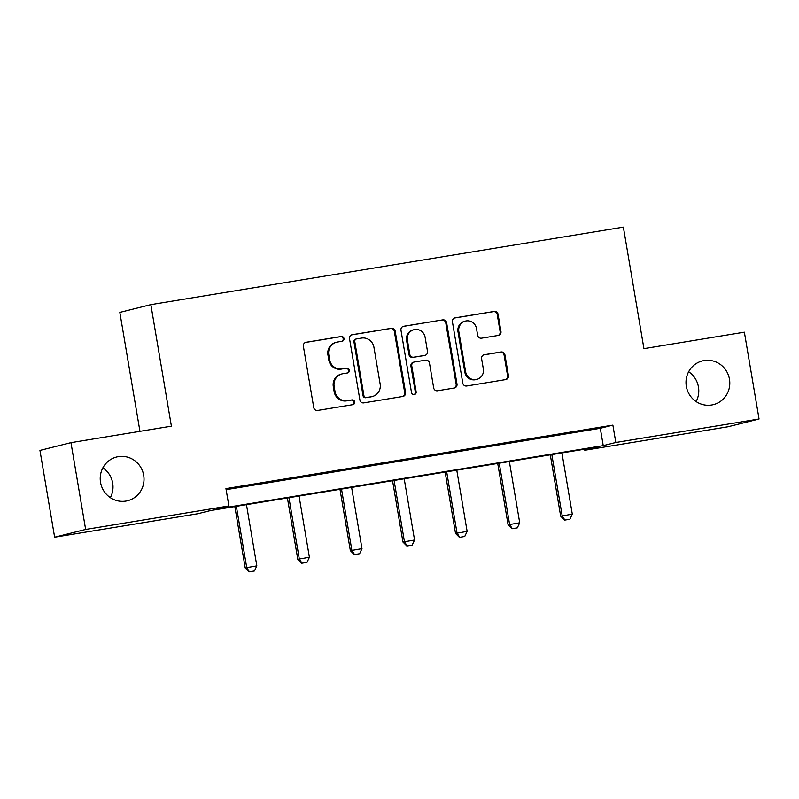 <?xml version="1.0" encoding="UTF-8"?>
<svg xmlns="http://www.w3.org/2000/svg" width="799" height="799" viewBox="0 0 799 799"><rect width="100%" height="100%" fill="white"/><g stroke="black" fill="none" stroke-linecap="round" stroke-linejoin="round"><path stroke-width="1.2" d="M343.969 338.516A2.417 2.347 75.9 0 0 341.253 336.509L306.107 342.282A3.456 3.356 75.9 0 0 303.37 346.227L313.747 407.58A3.456 3.356 75.9 0 0 317.632 410.446L352.788 404.684A2.417 2.347 75.9 0 0 354.696 401.917A2.417 2.347 75.9 0 0 351.979 399.909L347.425 400.659A11.066 10.727 75.9 0 1 335.001 391.48L334.132 386.376A11.066 10.727 75.9 0 1 342.871 373.732L347.425 372.983A2.417 2.347 75.9 0 0 349.333 370.217A2.417 2.347 75.9 0 0 346.616 368.209L342.072 368.958A11.066 10.727 75.9 0 1 329.637 359.79L328.769 354.676A11.066 10.727 75.9 0 1 337.518 342.032L342.062 341.283A2.417 2.347 75.9 0 0 343.969 338.516M341.772 341.333A2.417 2.347 75.9 0 0 340.414 336.719L305.448 342.461M352.489 404.723A2.417 2.347 75.9 0 0 351.141 400.119L347.425 400.659M347.136 373.033A2.417 2.347 75.9 0 0 345.777 368.419L342.072 368.958M686.321 386.317A22.542 21.853 75.9 0 0 713.367 404.644A22.542 21.853 75.9 0 0 729.467 379.235A22.542 21.853 75.9 0 0 702.421 360.908A22.542 21.853 75.9 0 0 686.321 386.317M696.119 401.567A22.542 21.853 75.9 0 0 698.456 387.006A22.542 21.853 75.9 0 0 688.648 371.745M100.544 482.396A22.542 21.853 75.9 0 0 127.6 500.733A22.542 21.853 75.9 0 0 143.69 475.325A22.542 21.853 75.9 0 0 116.644 456.998A22.542 21.853 75.9 0 0 100.544 482.396M110.352 497.657A22.542 21.853 75.9 0 0 112.679 483.095A22.542 21.853 75.9 0 0 102.881 467.834M498.246 335.46A3.456 3.356 75.9 0 0 500.973 331.505L498.067 314.297A3.456 3.356 75.9 0 0 494.182 311.43L455.14 317.832A3.456 3.356 75.9 0 0 452.414 321.777L462.791 383.13A3.456 3.356 75.9 0 0 466.676 385.997L505.707 379.595A3.456 3.356 75.9 0 0 508.444 375.64L504.928 354.856A3.456 3.356 75.9 0 0 501.043 351.989L484.334 354.726A3.456 3.356 75.9 0 0 481.597 358.681L483.345 368.988A9.248 8.969 75.9 0 1 476.743 379.415A9.248 8.969 75.9 0 1 465.647 371.895L458.816 331.505A9.248 8.969 75.9 0 1 465.418 321.078A9.248 8.969 75.9 0 1 476.514 328.599L477.652 335.33A3.456 3.356 75.9 0 0 481.537 338.197L498.246 335.46M54.632 537.218L39.95 450.416L70.961 442.646L171.395 426.167L150.841 304.639L623.37 227.126L643.934 348.654L744.368 332.184L759.05 418.996L728.039 426.756L584.798 450.256L597.372 447.11L210.447 510.571L197.872 513.727L54.632 537.218L85.643 529.457L228.884 505.957L216.319 509.103L603.235 445.632L615.809 442.486L759.05 418.996M70.961 442.646L85.643 529.457M226.127 489.657L600.299 428.274L612.873 425.128L225.947 488.598L228.884 505.957M612.873 425.128L615.809 442.486M395.175 331.166A3.456 3.356 75.9 0 0 391.29 328.309L352.259 334.711A3.456 3.356 75.9 0 0 349.523 338.656L359.9 400.009A3.456 3.356 75.9 0 0 363.785 402.876L402.826 396.474A3.456 3.356 75.9 0 0 405.552 392.519L395.175 331.166L394.336 331.385A3.456 3.356 75.9 0 0 390.451 328.519L351.6 334.891M403.695 326.272L442.736 319.87A3.456 3.356 75.9 0 1 446.621 322.736L456.998 384.079A3.456 3.356 75.9 0 1 454.261 388.034L437.562 390.771A3.456 3.356 75.9 0 1 433.677 387.905L429.463 363.026A3.456 3.356 75.9 0 0 425.577 360.159L414.501 361.977A3.456 3.356 75.9 0 0 411.765 365.932L416.149 391.83A2.417 2.347 75.9 0 1 414.421 394.566A2.417 2.347 75.9 0 1 411.515 392.599L400.968 330.217A3.456 3.356 75.9 0 1 403.695 326.272L403.175 326.401M150.841 304.639L119.83 312.399L139.945 431.33M243.395 486.441L265.707 482.596L243.395 486.441M295.97 477.812L318.292 473.977L295.97 477.812M348.554 469.193L370.866 465.348L348.554 469.193M401.128 460.564L423.45 456.728L401.128 460.564M453.702 451.944L476.024 448.099L453.702 451.944M506.286 443.315L528.598 439.47L506.286 443.315M558.861 434.696L581.183 430.851L558.861 434.696M584.618 449.198L584.798 450.256M600.299 428.274L603.235 445.632M336.669 342.202L335.83 342.411A11.066 10.727 75.9 0 0 327.93 354.886L328.769 354.676M341.233 369.168A11.066 10.727 75.9 0 1 328.798 359.999L327.93 354.886M342.032 373.902L341.193 374.112A11.066 10.727 75.9 0 0 333.293 386.586L334.132 386.376M346.586 400.868A11.066 10.727 75.9 0 1 334.162 391.69L333.293 386.586M402.636 396.504A3.456 3.356 75.9 0 0 404.713 392.728L394.336 331.385M356.704 338.886A2.417 2.347 75.9 0 0 354.786 341.652L363.895 395.505A2.417 2.347 75.9 0 0 366.621 397.502L371.415 396.723A11.066 10.727 75.9 0 0 380.154 384.079L373.932 347.265A11.066 10.727 75.9 0 0 361.498 338.097L356.704 338.886M355.865 339.096A2.417 2.347 75.9 0 0 353.947 341.862L354.786 341.652M372.254 396.544L371.415 396.753A11.066 10.727 75.9 0 1 370.576 396.933L365.782 397.712A2.417 2.347 75.9 0 1 363.056 395.715L353.947 341.862M403.046 326.451L442.736 319.87M454.082 388.064A3.456 3.356 75.9 0 0 456.159 384.289L445.782 322.946A3.456 3.356 75.9 0 0 441.897 320.079M414.232 362.037L413.393 362.247A3.456 3.356 75.9 0 0 410.926 366.142L415.31 392.039L416.149 391.83M413.992 394.626A2.417 2.347 75.9 0 0 415.31 392.039M425.098 337.208A9.248 8.969 75.9 0 0 414.002 329.687A9.248 8.969 75.9 0 0 407.4 340.114L409.807 354.347A3.456 3.356 75.9 0 0 413.692 357.203L424.778 355.385A3.456 3.356 75.9 0 0 427.505 351.44L425.098 337.208M414.002 329.687L413.163 329.897A9.248 8.969 75.9 0 0 406.561 340.324L407.4 340.114M425.038 355.335L424.199 355.545A3.456 3.356 75.9 0 1 423.939 355.595L412.853 357.413A3.456 3.356 75.9 0 1 408.968 354.556L406.561 340.324M465.418 321.078L464.579 321.288A9.248 8.969 75.9 0 0 457.977 331.715L458.816 331.505M476.743 379.415L475.904 379.625A9.248 8.969 75.9 0 1 464.808 372.104L457.977 331.715M505.527 379.625A3.456 3.356 75.9 0 0 507.605 375.85L504.089 355.066A3.456 3.356 75.9 0 0 500.204 352.199L483.675 354.906M498.067 335.49A3.456 3.356 75.9 0 0 500.134 331.715L497.228 314.506A3.456 3.356 75.9 0 0 493.343 311.64L454.481 318.012M234.826 506.576L245.203 567.929L256.829 565.902L246.472 504.668M249.128 571.874L254.432 570.985L249.128 571.874L245.203 567.929M236.354 506.326L246.711 567.56L249.378 571.814M256.829 565.902L254.432 570.985M287.4 497.947L297.787 559.31L309.403 557.273L299.046 496.039M301.702 563.255L307.006 562.356L301.702 563.255L297.787 559.31M288.938 497.697L299.295 558.93L301.952 563.185M309.403 557.273L307.006 562.356M339.984 489.328L350.362 550.681L361.977 548.643L351.62 487.42M354.277 554.626L359.59 553.737L354.277 554.626L350.362 550.681M341.513 489.078L351.87 550.301L354.536 554.566M361.977 548.643L359.59 553.737M392.559 480.698L402.936 542.062L414.561 540.024L404.204 478.791M406.861 545.997L412.164 545.108L406.861 545.997L402.936 542.062M394.087 480.449L404.444 541.682L407.11 545.937M414.561 540.024L412.164 545.108M445.143 472.079L455.52 533.432L467.135 531.395L456.778 470.172M459.435 537.377L464.748 536.489L459.435 537.377L455.52 533.432M446.671 471.829L457.028 533.053L459.685 537.318M467.135 531.395L464.748 536.489M497.717 463.45L508.094 524.813L519.72 522.776L509.363 461.542M512.019 528.748L517.323 527.859L512.019 528.748L508.094 524.813M499.245 463.2L509.602 524.434L512.269 528.688M519.72 522.776L517.323 527.859M550.291 454.831L560.678 516.184L572.294 514.147L561.937 452.913M564.593 520.129L569.897 519.23L564.593 520.129L560.678 516.184M551.829 454.581L562.186 515.804L564.843 520.059M572.294 514.147L569.897 519.23M340.414 336.719L341.253 336.509M351.141 400.119L351.979 399.909M345.777 368.419L346.616 368.209M328.798 359.999L329.637 359.79M334.162 391.69L335.001 391.48M305.588 342.411L306.107 342.282M404.713 392.728L405.552 392.519M351.73 334.841L352.259 334.711M390.451 328.519L391.29 328.309M363.056 395.715L363.895 395.505M365.782 397.712L366.621 397.502M370.576 396.933L371.415 396.723M445.782 322.946L446.621 322.736M456.159 384.289L456.998 384.079M410.926 366.142L411.765 365.932M408.968 354.556L409.807 354.347M412.853 357.413L413.692 357.203M423.939 355.595L424.778 355.385M464.808 372.104L465.647 371.895M483.814 354.856L484.334 354.726M500.204 352.199L501.043 351.989M504.089 355.066L504.928 354.856M507.605 375.85L508.444 375.64M454.621 317.962L455.14 317.832M493.343 311.64L494.182 311.43M497.228 314.506L498.067 314.297M500.134 331.715L500.973 331.505M355.675 339.136L356.514 338.926"/></g></svg>

